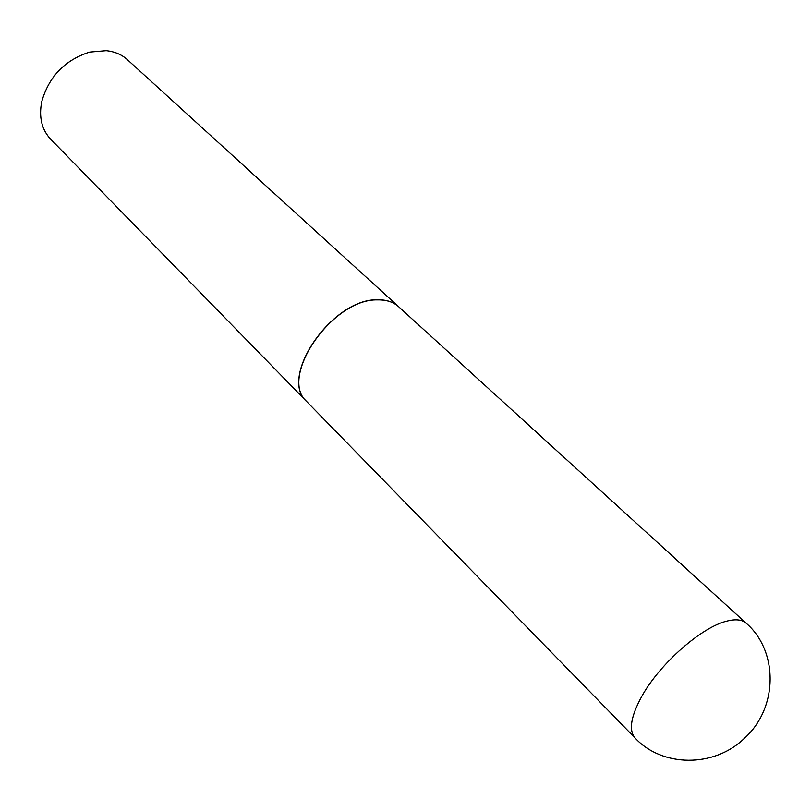 <?xml version="1.0" encoding="UTF-8"?>
<svg xmlns="http://www.w3.org/2000/svg" width="811" height="811" viewBox="0 0 811 811"><rect width="100%" height="100%" fill="white"/><g stroke="black" fill="none" stroke-linecap="round" stroke-linejoin="round"><path stroke-width="1.22" d="M635.155 738.091L306.903 401.759C278.041 377.774 332.246 298.448 377.612 299.898C386.371 299.715 393.396 302.006 398.688 306.761L746.15 623.203C742.146 619.634 735.861 618.894 727.305 621.003C702.103 626.639 660.042 663.418 641.957 696.051C630.776 716.427 628.505 730.447 635.155 738.091C662.04 767.115 713.933 768.088 744.518 738.213C778.489 707.628 778.266 650.706 746.15 623.203M306.852 401.709L306.801 401.648C277.94 377.662 332.135 298.347 377.5 299.796C386.269 299.614 393.284 301.905 398.576 306.659L398.627 306.71M306.801 401.648L50.627 139.168C41.706 129.598 38.746 117.098 41.736 101.679C48.853 76.599 64.809 60.075 89.636 52.097L106.221 50.677C114.635 51.539 121.701 54.55 127.408 59.69L398.576 306.659"/></g></svg>
